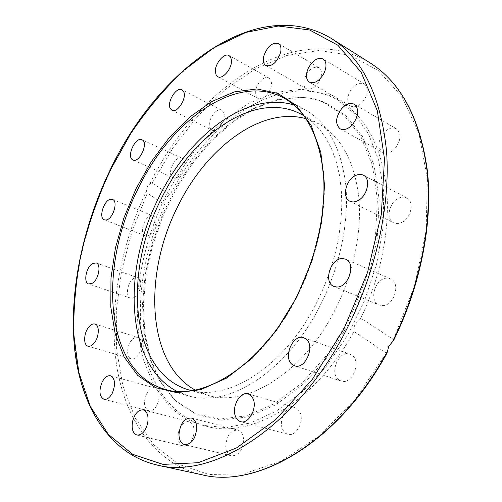 <?xml version="1.0" encoding="UTF-8"?>
<svg xmlns="http://www.w3.org/2000/svg" width="502" height="502" viewBox="0 0 502 502"><rect width="100%" height="100%" fill="white"/><g stroke="black" fill="none" stroke-linecap="round" stroke-linejoin="round"><path stroke-width="0.38" stroke-dasharray="2.51 1.88" d="M165.076 204.979C164.104 200.423 165.779 197.01 170.109 194.732L152.206 183.13L150.023 183.619L147.224 186.888L146.408 191.011L147.331 193.094L165.076 204.979C131.329 276.006 130.47 365.18 172.92 407.097C182.37 416.44 193.534 422.822 206.429 426.248C250.303 439.237 315.231 402.529 353.929 331.452L386.27 353.113L386.986 353.057M174.947 400.125L176.735 401.807L196.866 414.74L220.849 420.105L247.674 416.942L275.956 404.725L303.986 383.591L329.864 354.431L351.689 318.939L367.847 279.488L377.184 238.858L379.205 199.884L374.059 165.108L362.482 136.506L345.596 115.378L324.75 102.326C317.17 99.327 309.276 97.67 301.068 97.375L278.026 99.798L254.89 108.357L232.476 122.344L211.505 140.974L192.561 163.445L176.146 188.94L162.673 216.657L152.514 245.773L145.982 275.46L143.346 304.852L144.827 333.033L150.569 359.005L160.64 381.733L174.947 400.125M173.912 399.222L175.694 400.897L195.736 413.767L219.619 419.095L246.331 415.907L274.494 403.708L302.411 382.618L328.182 353.533L349.932 318.142L366.033 278.817L375.358 238.318L377.397 199.476L372.302 164.813L360.8 136.306L344.002 115.24L323.263 102.232C315.72 99.239 307.864 97.589 299.688 97.294L276.746 99.71L253.692 108.25L231.366 122.206L210.463 140.792L191.576 163.206L175.204 188.645L161.776 216.293L151.635 245.334L145.116 274.952L142.474 304.262L143.936 332.355L149.646 358.252L159.667 380.905L173.912 399.222M326.388 94.15L301.646 89.212L275.667 92.412L249.701 102.96C232.733 113.251 216.782 126.316 201.829 142.16C187.685 159.26 175.229 178.041 164.461 198.516C149.678 230.016 140.347 263.757 137.429 296.927C136.663 318.801 138.558 339.471 143.101 358.93L153.719 385.103L169.5 406.193C178.919 415.543 190.063 421.931 202.94 425.357L225.762 427.597L250.58 422.929L276.401 411.056L302.016 392.093L326.105 366.611L347.34 335.7L364.496 300.88L376.613 264.008L383.095 227.073L383.729 192.015L378.715 160.533L368.587 133.984L354.13 113.276L336.258 98.9L326.388 94.15M146.471 394.026C143.227 402.453 143.986 408.044 148.761 410.799C151.893 411.314 154.698 409.306 157.17 404.781C160.408 396.342 159.674 390.751 154.961 388.008C151.78 387.456 148.95 389.464 146.471 394.026M178.448 432.31C177.231 439.626 178.781 444.17 183.086 445.945C187.93 446.272 191.45 442.682 193.64 435.178C194.807 427.905 193.289 423.387 189.078 421.624C184.196 421.241 180.657 424.799 178.448 432.31M131.794 340.03C126.598 345.577 126.203 357.713 131.26 358.817C133.206 359.306 135.201 358.441 137.247 356.219C142.499 350.678 142.869 338.499 137.887 337.388C135.891 336.867 133.865 337.746 131.794 340.03M133.996 278.303C127.571 281.628 124.898 296.707 130.533 298.125L134.134 297.579C140.61 294.36 143.327 279.131 137.736 277.719L133.996 278.303M151.516 215.722C144.532 215.741 138.803 233.806 145.185 235.739L146.622 235.965C153.574 236.166 159.467 217.906 153.091 215.954L151.516 215.722M182.201 158.343L181.937 158.205C175.418 154.654 166.212 174.131 172.757 177.576L173.159 177.79C179.685 181.322 188.896 161.562 182.201 158.343M223.39 111.996L221.708 110.271C216.08 106.788 206.353 121.886 210.1 128.205L211.875 130.049C217.473 133.507 227.274 118.221 223.39 111.996M271.444 82.673L270.66 79.843L268.972 78.067C263.97 74.742 254.414 85.798 255.386 93.661L256.177 96.579L257.928 98.398C262.872 101.668 272.498 90.555 271.444 82.673M321.173 76.392C321.951 72.131 321.161 69.201 318.801 67.594C312.369 66.164 307.45 70.261 304.049 79.893C303.239 84.204 304.049 87.166 306.484 88.779C312.865 90.165 317.76 86.037 321.173 76.392M365.312 97.978C368.186 91.464 367.815 86.777 364.207 83.916C358.943 81.964 354.079 84.687 349.618 92.086C346.738 98.63 347.139 103.324 350.829 106.179C356.012 108.068 360.838 105.332 365.312 97.978M394.986 148.542C401.136 140.246 401.613 133.676 396.417 128.838C392.42 126.962 388.228 128.242 383.848 132.685C377.736 141.012 377.328 147.569 382.631 152.363C386.521 154.139 390.638 152.865 394.986 148.542M401.882 222.348C411.307 218.069 414.596 201.34 406.758 197.907C404.173 196.64 401.324 196.803 398.218 198.384C388.843 202.852 385.712 219.437 393.675 222.806C396.147 223.967 398.883 223.81 401.882 222.348M382.035 305.599C393.907 306.709 401.38 282.77 390.418 278.842L387.211 278.177C375.27 277.468 368.167 301.206 379.23 305.015L382.035 305.599M338.888 379.888L341.078 381.031C352.084 385.486 362.042 361.333 351.77 355.09L349.938 354.142C338.976 349.53 328.816 373.237 338.888 379.888M282.632 429.329C283.825 431.958 285.569 433.609 287.878 434.274C295.979 437.091 304.664 421.303 299.945 412.255L297.811 409.218L294.931 407.542C286.805 404.612 278.083 420.124 282.632 429.329M225.768 446.353C226.195 451.58 228.159 454.749 231.66 455.854C238.908 455.596 242.886 450.118 243.595 439.407C243.119 434.293 241.198 431.193 237.822 430.088C230.556 430.233 226.54 435.654 225.768 446.353M393.662 340.293L393.43 339.421L360.769 318.255C381.821 274.669 390.907 225.003 386.145 184.642C380.052 143.453 364.458 115.473 339.377 100.701L329.494 95.945C274.274 74.597 205.425 124.785 170.109 194.732M360.769 318.255C355.717 321.631 353.439 326.03 353.929 331.452M191.67 390.65C229.332 401.029 284.803 366.008 316.273 303.472L323.746 287.464L330.04 270.917L335.047 254.1L338.706 237.258L340.965 220.66L341.818 204.552L341.272 189.166L339.365 174.702L336.164 161.362L331.734 149.282L326.187 138.608L319.617 129.422L312.156 121.81L303.917 115.793M195.121 390.035L207.784 395.243C245.867 407.611 302.913 373.544 334.677 310.631C353.565 273.872 362.3 231.071 358.704 196.1C353.948 160.289 340.594 136.186 318.638 123.793L305.95 118.654M176.955 391.34L188.294 395.771C227.381 408.346 286.56 372.308 319.969 305.938C339.841 267.133 349.235 222.035 345.803 185.332C341.165 147.776 327.599 122.588 305.09 109.775L293.896 105M201.929 474.766C154.309 463.779 124.81 418.9 116.527 364.534C108.595 309.652 120.311 246.538 146.408 191.011M331.395 38.51C257.037 -6.419 157.019 71.133 110.314 171.1C82.717 228.611 69.169 294.034 75.375 350.992C81.951 407.392 109.932 454.103 157.189 465.072M305.09 109.775L284.044 98.128C306.302 110.798 319.567 136.161 323.834 174.225C326.909 211.436 317.113 257.375 296.933 297.002C262.985 364.797 203.724 401.851 165.108 389.351L188.294 395.771M147.331 193.094L132.057 231.435L121.578 271.017L116.301 310.744L116.608 349.417L122.839 385.699L135.245 418.084L153.907 444.891L178.649 464.306L208.92 474.503L243.652 473.844L281.183 461.15L319.278 436.075L355.247 399.379L386.27 353.113M150.023 183.619C196.313 88.321 295.515 17.495 370.125 62.907M393.43 339.421L414.608 285.745L426.116 230.845L427.39 178.831L418.9 133.25L401.926 96.654L378.282 70.506L349.976 55.239L318.927 50.514L286.855 55.458L255.192 68.918L225.078 89.638L197.424 116.37L172.939 147.914L152.206 183.13M176.735 401.807L175.694 400.897M148.761 410.799L103.989 399.303M183.092 445.945L136.933 435.046M131.26 358.817L88.007 346.16M130.533 298.125L88.653 283.956M145.185 235.739L104.347 219.826M181.937 158.205L141.978 139.751M221.708 110.271L181.975 89.776M268.972 78.067L229.094 55.596M318.801 67.594L278.453 43.498M364.207 83.916L323.112 58.96M396.417 128.838L354.299 104.272M406.758 197.907L363.36 175.204M390.418 278.842L345.602 259.164M341.078 381.031L294.536 365.776M287.878 434.274L240.653 421.655M231.66 455.854L184.585 444.678M339.377 100.701L336.258 98.9M206.429 426.248L202.94 425.357M301.715 114.525L318.638 123.793M207.784 395.243L189.204 390.01M191.206 417.984L237.822 430.088M248.176 393.894L294.931 407.542M303.861 337.796L349.938 354.142M333.962 286.447L379.23 305.015M349.869 201.202L393.675 222.806M340.149 128.838L382.624 152.363M309.427 82.177L350.829 106.179M265.872 65.53L306.484 88.779M217.805 76.687L257.928 98.398M171.916 110.239L211.875 130.049M132.967 159.962L173.159 177.79M112.511 199.426L153.091 215.954M96.139 262.922L137.736 277.719M94.966 324.066L137.887 337.388M143.34 409.896L189.072 421.624M110.572 375.778L154.961 388.008M299.688 97.294L301.068 97.375"/><path stroke-width="0.75" d="M386.986 353.057L388.824 346.223L393.662 340.293M112.366 392.997C109.844 397.684 107.051 399.787 103.989 399.303C99.371 396.536 98.75 390.801 102.119 382.091C104.648 377.36 107.466 375.258 110.572 375.778C115.127 378.527 115.73 384.268 112.366 392.997M147.544 423.807C145.222 431.576 141.683 435.322 136.927 435.046C132.729 433.27 131.311 428.601 132.66 421.052C134.994 413.284 138.552 409.563 143.34 409.896C147.45 411.659 148.849 416.296 147.544 423.807M93.918 343.399C91.872 345.709 89.902 346.631 88.007 346.16C83.087 345.1 83.746 332.65 88.948 326.877C91.019 324.499 93.027 323.564 94.966 324.066C99.816 325.114 99.189 337.626 93.918 343.399M92.18 283.329L88.653 283.956C83.175 282.601 86.124 267.12 92.475 263.594L96.139 262.922C101.573 264.265 98.58 279.909 92.18 283.329M105.746 220.02L104.347 219.826C98.154 217.981 104.146 199.394 110.973 199.219L112.511 199.426C118.698 201.277 112.542 220.083 105.746 220.02M132.578 159.761C126.247 156.392 135.672 136.28 141.978 139.751L142.235 139.889C148.718 143.007 139.28 163.426 132.967 159.962L132.578 159.761M170.209 108.401C166.67 102.044 176.522 86.369 181.975 89.776L183.588 91.502C187.271 97.758 177.332 113.634 171.916 110.239L170.209 108.401M215.408 71.911C214.611 63.905 224.231 52.34 229.094 55.596L230.719 57.366L231.435 60.24C232.313 68.272 222.606 79.9 217.805 76.687L216.124 74.873L215.408 71.911M263.644 56.494C267.19 46.542 272.122 42.212 278.453 43.498C280.756 45.073 281.484 48.054 280.624 52.44C277.066 62.411 272.147 66.779 265.872 65.53C263.5 63.949 262.753 60.937 263.644 56.494M308.492 67.745C313.047 60.033 317.923 57.102 323.112 58.96C326.639 61.796 326.915 66.603 323.947 73.374C319.372 81.042 314.528 83.978 309.427 82.177C305.825 79.347 305.511 74.534 308.492 67.745M341.724 108.557C346.16 103.876 350.358 102.446 354.299 104.272C359.388 109.122 358.792 115.899 352.517 124.603C348.112 129.158 343.989 130.57 340.149 128.838C334.972 124.038 335.493 117.28 341.724 108.557M354.832 175.895C357.964 174.188 360.806 173.956 363.36 175.204C371.122 178.568 367.539 195.918 358.058 200.543C355.039 202.124 352.31 202.344 349.869 201.202C341.994 197.895 345.414 180.72 354.832 175.895M342.414 258.543L345.602 259.164C356.464 263.01 348.57 287.928 336.748 287.006L333.962 286.447C323.006 282.708 330.523 258.047 342.414 258.543M305.674 338.75C315.783 345.043 305.404 370.219 294.536 365.776L292.377 364.628C282.488 357.888 293.042 333.209 303.861 337.796L305.674 338.75M253.058 398.701C257.57 407.994 248.634 424.46 240.653 421.655C238.381 420.99 236.68 419.308 235.551 416.604C231.234 407.141 240.182 390.976 248.176 393.894L251 395.582L253.058 398.701M196.715 427.535C195.793 438.61 191.745 444.326 184.585 444.678C181.153 443.58 179.277 440.336 178.963 434.939C179.948 423.876 184.027 418.222 191.206 417.984C194.512 419.076 196.351 422.257 196.715 427.535M303.917 115.793L301.715 114.525C255.756 89.274 191.745 134.636 160.765 199.89C122.683 274.079 130.438 373.457 189.204 390.01L191.67 390.65M305.95 118.654C260.682 106.066 205.657 148.554 177.52 206.962C143.101 274.487 146.691 363.31 195.121 390.035M293.896 105C246.72 90.335 188.275 136.004 158.425 198.328C121.973 270.164 125.356 364.816 176.955 391.34M387.23 351.695C338.681 442.268 256.98 488.973 201.929 474.766L157.189 465.072C212.151 479.617 296.481 427.829 346.167 330.216C375.985 272.498 390.6 205.255 386.521 150.895C380.642 95.493 362.262 58.031 331.395 38.51L370.125 62.907C401.004 82.453 420.011 118.56 427.146 171.232C432.529 222.919 420.143 286.429 392.551 341.517M109.838 171.031L130.777 133.494C146.678 109.994 164.248 89.023 183.494 70.581L213.94 47.709L245.936 32.392L278.303 26.029L309.533 29.951L337.827 45.199L361.126 72.25L377.316 110.691L384.488 158.965L381.351 214.203L367.539 272.435L343.87 329.03L312.257 379.437L275.422 419.904L236.423 447.985L198.152 462.706L162.999 464.394L132.685 454.329L108.288 434.324L90.31 406.388L78.858 372.515L73.775 334.52C73.361 307.726 75.89 280.367 81.362 252.45C88.365 224.601 97.859 197.462 109.838 171.031M296.381 296.883C262.314 364.935 203.04 401.763 165.108 389.351C104.403 372.365 97.834 267.767 137.686 189.568C170.191 120.744 236.618 71.911 284.044 98.128C306.013 110.553 319.14 135.785 323.413 173.817C326.463 211.041 316.624 257.124 296.387 296.877M296.726 297.203L312.238 260.061L321.688 221.809L324.53 185.112L320.816 152.351L311.14 125.425L296.456 105.571L277.957 93.397L256.905 88.954L234.522 91.86L211.894 101.454L189.982 116.878L169.607 137.209L151.428 161.481L136.029 188.714L123.887 217.924L115.416 248.107L110.967 278.233L110.823 307.205L115.19 333.868L124.157 356.997L137.648 375.32L155.375 387.582L176.773 392.652L200.932 389.627L226.622 378.075L252.299 358.121L276.244 330.63L296.726 297.203M157.189 465.072C109.492 453.977 81.418 407.047 74.829 350.691C68.598 293.758 82.127 228.379 109.7 170.906C156.379 71.077 256.233 -6.714 331.395 38.51M387.011 353.006C338.461 442.664 257.237 488.929 201.929 474.766M393.631 340.362C420.852 285.443 432.931 222.367 427.415 170.969C420.187 118.579 401.092 82.56 370.125 62.907"/></g></svg>
